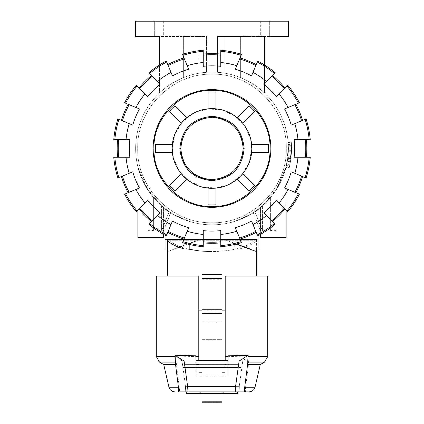 <?xml version="1.0" encoding="UTF-8"?>
<svg xmlns="http://www.w3.org/2000/svg" width="424" height="424" viewBox="0 0 424 424"><rect width="100%" height="100%" fill="white"/><g stroke="black" fill="none" stroke-linecap="round" stroke-linejoin="round"><path stroke-width="0.32" stroke-dasharray="2.12 1.59" d="M289.555 166.144C288.908 168.842 288.908 168.842 289.555 166.144C288.908 168.842 288.908 168.842 289.555 166.144L291.526 146.784L291.436 144.372L290.981 157.924L291.495 151.342L291.293 142.135L291.436 144.372L288.262 144.536L288.119 142.395L288.315 151.225L287.822 157.543L288.262 144.536L288.346 146.847L286.454 165.44C285.834 168.031 285.834 168.031 286.454 165.44C285.834 168.031 285.834 168.031 286.454 165.44L288.346 146.815L288.251 144.356L291.431 144.187L291.526 146.746L289.555 166.144L286.454 165.44L289.555 166.144M287.822 157.543L290.981 157.924M288.315 151.225L291.495 151.342L288.315 151.225M288.32 145.946L291.5 145.84L288.32 145.946M291.156 156.323L291.521 150.356L290.859 158.883A79.542 79.542 0 0 1 290.838 159.064L289.889 164.602A79.542 79.542 0 0 0 291.495 145.697L291.489 145.575A79.542 79.542 0 0 1 290.424 161.782L290.811 159.233A79.542 79.542 0 0 0 290.917 158.459L291.156 156.323L287.991 156.011L291.156 156.323M291.495 145.697L288.315 145.808A76.362 76.362 0 0 1 286.778 163.956L287.684 158.64A76.362 76.362 0 0 0 287.705 158.465L288.341 150.282L287.758 158.062A76.362 76.362 0 0 1 287.663 158.799L287.286 161.247A76.362 76.362 0 0 0 288.309 145.692L291.495 145.697M288.341 150.282L291.521 150.356L288.341 150.282M286.115 166.871L289.2 167.639L286.115 166.871M287.286 161.247L290.424 161.782L287.286 161.247M290.891 158.64L291.542 149.015L288.362 148.994L287.737 158.237L290.891 158.64L291.474 145.183C292.613 154.845 287.546 175.234 289.56 166.129L289.073 168.153L285.988 167.363L287.488 159.986L287.339 160.929L290.477 161.449L290.716 159.933L287.567 159.472L287.488 159.986C287.17 166.15 289.051 140.344 288.294 151.713L291.474 151.85C292.263 140.005 290.302 166.886 290.636 160.468L289.56 166.129L286.46 165.424C284.52 174.163 289.385 154.59 288.299 145.315L288.087 154.983L288.119 142.411L291.288 142.162L291.256 155.253L288.087 154.983L287.737 158.237L290.891 158.64M288.294 151.713L291.474 151.85M212 224.831A76.362 76.362 0 0 1 145.867 110.288A76.362 76.362 0 0 1 278.133 110.288A76.362 76.362 0 0 1 212 224.831A76.362 76.362 0 0 0 234.175 221.545C249.821 215.032 258.078 210.755 258.932 208.709C258.078 210.755 249.821 215.032 234.175 221.545C249.821 215.032 258.078 210.755 258.932 208.709C258.078 210.755 249.821 215.032 234.175 221.545A76.362 76.362 0 0 1 212 224.831A76.362 76.362 0 0 0 278.133 110.288A76.362 76.362 0 0 0 145.867 110.288A76.362 76.362 0 0 0 212 224.831A76.362 76.362 0 0 1 189.825 221.545C174.179 215.032 165.922 210.755 165.069 208.709C165.922 210.755 174.179 215.032 189.825 221.545C174.179 215.032 165.922 210.755 165.069 208.709C165.922 210.755 174.179 215.032 189.825 221.545A76.362 76.362 0 0 0 212 224.831M264.502 64.967L264.502 93.015A76.362 76.362 0 0 0 159.498 93.015A76.362 76.362 0 0 1 206.43 72.313L198.808 73.257A76.362 76.362 0 0 0 183.364 77.682A76.362 76.362 0 0 1 198.808 73.257L206.43 72.313A76.362 76.362 0 0 0 159.498 93.015A76.362 76.362 0 0 1 264.502 93.015A76.362 76.362 0 0 0 217.57 72.313L225.192 73.257A76.362 76.362 0 0 1 240.636 77.682A76.362 76.362 0 0 0 225.192 73.257L217.57 72.313A76.362 76.362 0 0 1 264.502 93.015L264.502 36.475L260.681 36.475L288.362 36.475L217.57 36.475L217.57 72.313L217.57 36.475L217.57 72.313L217.57 36.475L264.502 36.475L264.502 93.015L264.502 36.475M276.114 189.952L276.114 230.773L273.247 230.009L270.385 230.773L273.247 230.009L276.114 230.773L276.114 189.952L276.114 230.773L276.114 189.952L270.385 197.69L276.114 189.952L286.136 166.78L283.63 174.942L279.246 184.657L276.114 189.952C281.536 182.712 286.067 167.909 286.02 167.231C284.154 175.584 279.893 184.53 273.247 194.075L262.424 205.82L253.303 212.7L260.463 207.484C260.961 207.447 264.269 204.183 270.385 197.69C264.269 204.183 260.961 207.447 260.463 207.484L253.303 212.7L262.424 205.82L277.81 187.201L286.136 166.78L286.136 237.562L260.363 237.562L286.136 237.562L260.363 237.562L260.363 207.564L260.363 234.435M147.886 189.952L147.886 230.773L147.886 189.952L147.886 230.773L150.753 230.009L153.615 230.773L153.615 197.69L153.615 230.773L150.753 230.009L147.886 230.773L147.886 189.952L153.615 197.69L147.886 189.952L137.864 166.78L141.256 177.211L147.886 189.952C142.464 182.712 137.933 167.909 137.98 167.231C139.846 175.584 144.107 184.53 150.753 194.075L161.576 205.82L170.697 212.7L163.537 207.484C163.039 207.447 159.731 204.183 153.615 197.69C159.731 204.183 163.039 207.447 163.537 207.484L170.697 212.7L161.576 205.82L146.19 187.201L137.864 166.78L137.864 237.562L163.638 237.562L137.864 237.562L163.638 237.562L163.638 207.564L163.638 234.435M161.576 205.82L161.576 230.773L162.858 230.009L163.537 230.773L163.537 207.484L163.537 230.773L162.858 230.009L161.576 230.773L161.576 205.82M270.385 230.773L270.385 197.69L270.385 230.773M260.463 207.484L260.463 230.773L261.142 230.009L262.424 230.773L262.424 205.82L262.424 230.773L261.142 230.009L260.463 230.773L260.463 207.484M212 180.29A31.816 31.816 0 0 1 184.445 132.564A31.816 31.816 0 0 1 239.555 132.564A31.816 31.816 0 0 1 212 180.29A31.816 31.816 0 0 0 239.555 132.564A31.816 31.816 0 0 0 184.445 132.564A31.816 31.816 0 0 0 212 180.29M220.75 55.125L220.75 66.314L220.75 55.125A93.757 93.757 0 0 0 203.25 55.125L203.25 66.314L203.25 55.125M220.75 62.476L220.75 50.223A98.633 98.633 0 0 1 241.516 54.357L236.825 65.672A86.438 86.438 0 0 0 220.75 62.476L220.75 66.314A82.622 82.622 0 0 0 203.25 66.314L203.25 62.476A86.438 86.438 0 0 0 187.175 65.672L182.484 54.357A98.633 98.633 0 0 1 203.25 50.223L203.25 62.476M203.25 234.467L203.25 246.715A98.633 98.633 0 0 1 182.484 242.586L187.175 231.266A86.438 86.438 0 0 0 203.25 234.467L203.25 230.624A82.622 82.622 0 0 0 220.75 230.624L220.75 234.467A86.438 86.438 0 0 0 236.825 231.266L241.516 242.586A98.633 98.633 0 0 1 220.75 246.715L220.75 234.467M203.25 241.818A93.757 93.757 0 0 0 220.75 241.818M220.75 54.06A94.817 94.817 0 0 0 203.25 54.06M203.25 242.883A94.817 94.817 0 0 0 220.75 242.883M212 89.607A58.862 58.862 0 0 0 161.025 177.9A58.862 58.862 0 0 0 262.975 177.9A58.862 58.862 0 0 0 212 89.607A58.862 58.862 0 0 0 161.025 177.9A58.862 58.862 0 0 0 262.975 177.9A58.862 58.862 0 0 0 212 89.607A58.862 58.862 0 0 1 262.975 177.9A58.862 58.862 0 0 1 161.025 177.9A58.862 58.862 0 0 1 212 89.607M222.022 330.582L222.022 339.333L222.022 330.582M201.978 330.582L201.978 321.832L201.978 330.582M222.022 310.124L222.022 274.471L201.978 274.471L201.978 310.124L201.978 274.471L222.022 274.471L222.022 310.124L225.202 310.124L225.202 276.061L256.547 276.061L225.202 276.061L225.202 310.124M187.896 249.015C179.437 246.98 173.474 244.219 170.003 240.742L212 240.742L212 251.607C232.235 251.215 246.233 247.589 253.997 240.742L212 240.742L227.571 240.742L224.089 239.47L257.347 239.47C254.342 243.413 248.321 246.593 239.29 249.015L212 249.015L212 243.286M256.547 240.742L227.571 240.742L250.181 249.015L256.547 249.015L256.547 240.742L253.997 240.742M236.083 244.118L256.547 251.607M167.729 240.742L170.003 240.742M239.29 249.015L212 249.015L212 240.742L212 249.015L212 240.742L197.149 240.742L167.453 251.607L199.911 239.47L173.819 249.015L196.429 240.742L167.453 240.742M198.798 310.124L198.798 276.061L198.798 310.124L201.978 310.124M156.318 276.061L198.798 276.061L167.453 276.061L198.798 276.061L198.798 375.966L228.038 375.966L225.202 375.966L225.202 276.061L267.682 276.061M186.544 391.877L222.022 391.877L222.022 402.8L201.978 402.8L201.978 391.877L201.978 402.8L201.978 393.467L222.022 393.467L222.022 391.877L237.456 391.877L186.544 391.877L237.456 391.877M225.202 372.654L225.202 375.966L225.202 372.654L222.022 372.654L225.202 372.654M225.202 360.432L225.202 375.966L195.962 375.966L198.798 375.966L198.798 360.432M238.903 391.877L248.952 391.877M178.239 391.877L185.887 391.877M195.962 355.805L195.962 360.57L228.038 360.57L228.038 375.966L228.038 360.432L228.038 375.966L228.038 364.582L225.202 364.582L228.038 364.582L228.038 362.138L225.202 362.138L228.038 362.138L228.038 355.805M228.038 360.57L228.038 356.648L248.968 355.895L242.777 360.935L239.205 386.619L185.585 386.619L182.013 360.935L242.777 360.935M245.761 391.877C245.348 392.412 245.268 391.034 245.517 387.743L248.443 364.582L248.968 355.895M182.013 360.935L175.881 355.943L176.416 364.582L179.347 387.743C179.606 390.96 179.548 392.338 179.167 391.877M195.962 360.57L195.962 375.966L195.962 356.648L175.881 355.943M222.022 401.835L222.022 393.467L201.978 393.467L222.022 393.467L222.022 401.835L201.978 401.835L222.022 401.835L222.022 402.8L222.022 401.835M183.147 367.529L241.648 367.529M248.443 364.582L260.272 364.582M169.091 387.743L179.347 387.743M198.798 364.582L195.962 364.582L198.798 364.582M163.728 364.582L176.416 364.582M245.517 387.743L254.909 387.743M201.978 360.432L201.978 274.471L222.022 274.471L222.022 360.432M200.865 393.467L200.865 391.877M201.978 372.654L198.798 372.654L201.978 372.654M200.865 375.966L200.865 372.654L200.865 375.966M186.544 393.467L201.978 393.467M223.135 391.877L223.135 393.467M222.022 393.467L237.456 393.467M223.135 372.654L223.135 375.966L223.135 372.654M222.022 310.114L201.978 310.114M201.978 313.543L222.022 313.543M257.347 239.47L212 239.47L212 251.607L212 239.47L166.653 239.47L212 239.47L212 240.742L212 239.47L224.089 239.47L236.507 244.012M165.069 249.015L167.453 249.015M256.547 249.015L258.932 249.015M153.933 148.469C153.133 179.5 180.974 207.336 212 206.536C243.026 207.336 270.867 179.5 270.067 148.469C270.867 117.443 243.026 89.602 212 90.402C180.974 89.602 153.133 117.443 153.933 148.469C153.133 117.443 180.974 89.602 212 90.402C243.026 89.602 270.867 117.443 270.067 148.469C270.867 179.5 243.026 207.336 212 206.536C180.974 207.336 153.133 179.5 153.933 148.469C153.133 117.443 180.974 89.602 212 90.402C243.026 89.602 270.867 117.443 270.067 148.469C270.867 179.5 243.026 207.336 212 206.536C180.974 207.336 153.133 179.5 153.933 148.469M173.204 157.235L178.886 170.501L188.929 180.868L202.004 186.968L216.399 188.002L230.211 183.831L241.627 175.006L249.142 162.689L251.771 148.469A39.776 39.776 -88.1 0 0 251.739 146.916M248.003 131.573A39.819 39.792 147.7 0 1 248.676 133.078M250.616 138.95A39.819 39.792 147.7 0 1 251.522 144.012M210.553 108.724A39.771 39.771 -4.3 0 1 211.936 108.698M194.51 112.752L196.445 111.867M196.529 111.83L198.384 111.099M182.696 121.582A39.771 39.771 81.1 0 1 183.868 120.352M174.502 135.208L175.138 133.534M175.144 133.518L175.987 131.599M213.447 188.219A39.771 39.771 175.7 0 1 212.064 188.24M229.49 184.191L227.556 185.076M227.471 185.113L225.616 185.839M241.304 175.361A39.771 39.771 -98.9 0 1 240.132 176.585M249.498 161.735L248.862 163.41M248.856 163.42L248.013 165.344M250.796 139.703L245.114 126.437L235.071 116.075L221.996 109.975L207.601 108.942L193.789 113.113L182.373 121.937L174.858 134.254L172.229 148.469A39.776 39.776 92.2 0 0 172.25 149.773M175.997 165.371A39.819 39.792 147.7 0 1 175.324 163.86M173.384 157.993A39.819 39.792 147.7 0 1 172.478 152.926M219.918 109.493L224.858 110.834L230.036 113.023L237.17 117.676L249.026 105.825L237.17 117.676A39.771 39.771 -81.1 0 1 242.793 123.299L254.649 111.448L242.793 123.299C247.802 129.506 250.727 136.57 251.575 144.494L268.334 144.494A56.477 56.477 0 0 1 268.334 152.449L251.575 152.449A39.776 39.776 -92.2 0 0 251.771 148.469M172.229 148.469A39.776 39.776 88.1 0 1 172.425 144.494L155.666 144.494A56.477 56.477 180 0 0 155.666 152.449L172.425 152.449C173.273 160.373 176.198 167.438 181.207 173.639L169.351 185.495L181.207 173.639A39.771 39.771 98.9 0 0 186.83 179.267L193.964 183.921L199.142 186.109L204.082 187.445M213.049 108.714A39.771 39.771 4.3 0 0 208.025 108.899L208.025 92.135L208.025 108.899A39.776 39.776 0 0 0 186.83 117.676A39.771 39.771 118.7 0 0 181.207 123.299L169.351 111.448L181.207 123.299A39.819 39.792 -147.7 0 0 172.425 144.494L155.666 144.494L172.425 144.494M186.83 117.676L174.974 105.825A56.477 56.477 0 0 0 169.351 111.448A56.477 56.477 0 0 1 174.974 105.825M215.975 108.899L215.975 92.135A56.477 56.477 0 0 0 208.025 92.135A56.477 56.477 0 0 1 215.975 92.135M210.951 188.23A39.771 39.771 -175.7 0 0 215.975 188.044L215.975 204.808L215.975 188.044A39.776 39.776 0 0 0 237.17 179.267A39.771 39.771 -61.3 0 0 242.793 173.639L254.649 185.495L242.793 173.639A39.819 39.792 -147.7 0 0 251.575 152.449M237.17 179.267L249.026 191.118A56.477 56.477 0 0 0 254.649 185.495A56.477 56.477 0 0 1 249.026 191.118M208.025 188.044L208.025 204.808A56.477 56.477 0 0 0 215.975 204.808A56.477 56.477 0 0 1 208.025 204.808M174.974 191.118L186.83 179.267L174.974 191.118A56.477 56.477 0 0 1 169.351 185.495A56.477 56.477 0 0 0 174.974 191.118L186.83 179.267M208.491 179.463L214.639 179.548L221.524 178.17L225.966 176.363L231.849 172.531L236.725 167.485L239.29 163.574L241.977 157.092L242.931 152.502L243.191 148.469L244.155 148.469C242.173 128.71 231.303 117.994 211.544 116.319C192.252 118.434 181.684 129.15 179.845 148.469C181.827 168.233 192.697 178.949 212.456 180.624C231.748 178.509 242.316 167.793 244.155 148.469M215.509 117.48L209.361 117.39L202.476 118.768L198.035 120.58L192.152 124.407L187.276 129.453L184.71 133.369L182.023 139.846L181.069 144.441L180.809 148.469L179.845 148.469M268.334 144.494L251.575 144.494L268.334 144.494A56.477 56.477 180 0 1 268.334 152.449M249.026 105.825A56.477 56.477 0 0 1 254.649 111.448A56.477 56.477 0 0 0 249.026 105.825L237.17 117.676M155.666 152.449A56.477 56.477 0 0 1 155.666 144.494M181.207 123.299L169.351 111.448M208.025 108.899L208.025 92.135M242.793 123.299L254.649 111.448M242.793 173.639L254.649 185.495M215.975 188.044L215.975 204.808M181.207 173.639L169.351 185.495M295.878 192.687L284.552 187.996L295.878 192.687A94.817 94.817 0 0 0 302.572 176.517L306.117 177.985L302.572 176.517M272.574 221.418L263.903 212.753L272.574 221.418A94.817 94.817 0 0 0 284.944 209.043L287.658 211.756L284.944 209.043M305.349 139.719L294.155 139.719L305.349 139.719A93.757 93.757 0 0 1 305.349 157.219L294.155 157.219L305.349 157.219M255.804 231.361L251.522 221.026L255.804 231.361A93.757 93.757 0 0 1 239.639 238.06M294.892 104.664L284.552 108.947L294.892 104.664A93.757 93.757 0 0 1 301.591 120.835L291.251 125.117L301.591 120.835M284.944 87.901L276.278 96.566L284.944 87.901A94.817 94.817 0 0 0 272.574 75.525L275.282 72.811L272.574 75.525M167.787 232.347L172.478 221.026L167.787 232.347A94.817 94.817 0 0 0 183.952 239.046M256.213 64.591L251.522 75.917L256.213 64.591A94.817 94.817 0 0 0 240.048 57.897M139.056 209.043L147.722 200.377L139.056 209.043A94.817 94.817 0 0 0 151.426 221.418L148.718 224.126L151.426 221.418M121.428 176.517L132.749 171.826L121.428 176.517A94.817 94.817 0 0 0 128.122 192.687L124.582 194.15L128.122 192.687M168.196 65.577L172.478 75.917L168.196 65.577A93.757 93.757 0 0 1 184.361 58.883M117.586 139.719L129.845 139.719L117.586 139.719A94.817 94.817 0 0 0 117.586 157.219L113.754 157.219L117.586 157.219M139.809 88.653L147.722 96.566L139.809 88.653A93.757 93.757 0 0 1 152.179 76.278L160.097 84.191L152.179 76.278M294.797 173.294A86.438 86.438 0 0 0 297.993 157.219L310.246 157.219A98.633 98.633 0 0 1 306.117 177.985L291.251 171.826A82.622 82.622 0 0 1 284.552 187.996L299.418 194.15A98.633 98.633 0 0 1 287.658 211.756L276.278 200.377A82.622 82.622 0 0 1 263.903 212.753L275.282 224.126A98.633 98.633 0 0 1 257.681 235.887L251.522 221.026A82.622 82.622 0 0 1 235.357 227.72L236.825 231.266M274.529 73.564A97.573 97.573 0 0 0 257.273 62.037L257.681 61.051A98.633 98.633 0 0 1 275.282 72.811L263.903 84.191A82.622 82.622 0 0 1 276.278 96.566L287.658 85.187A98.633 98.633 0 0 1 299.418 102.788L284.552 108.947A82.622 82.622 0 0 1 291.251 125.117L306.117 118.959A98.633 98.633 0 0 1 310.246 139.719L309.181 139.719A97.573 97.573 0 0 0 305.132 119.367M157.378 215.466A86.438 86.438 0 0 0 171.01 224.572L166.319 235.887A98.633 98.633 0 0 1 148.718 224.126L160.097 212.753A82.622 82.622 0 0 1 147.722 200.377L136.343 211.756A98.633 98.633 0 0 1 124.582 194.15L139.448 187.996A82.622 82.622 0 0 1 132.749 171.826L117.883 177.985A98.633 98.633 0 0 1 113.754 157.219L129.845 157.219A82.622 82.622 0 0 1 129.845 139.719L113.754 139.719A98.633 98.633 0 0 1 117.883 118.959L132.749 125.117A82.622 82.622 0 0 1 139.448 108.947L124.582 102.788A98.633 98.633 0 0 1 136.343 85.187L147.722 96.566A82.622 82.622 0 0 1 160.097 84.191L148.718 72.811A98.633 98.633 0 0 1 166.319 61.051L172.478 75.917A82.622 82.622 0 0 1 188.643 69.223L187.175 65.672M122.409 176.108A93.757 93.757 0 0 0 129.108 192.279M139.809 208.29A93.757 93.757 0 0 0 152.179 220.666M118.651 139.719A93.757 93.757 0 0 0 118.651 157.219M168.196 231.361A93.757 93.757 0 0 0 184.361 238.06M129.108 104.664A93.757 93.757 0 0 0 122.409 120.835M128.122 104.256A94.817 94.817 0 0 0 121.428 120.427M151.426 75.525A94.817 94.817 0 0 0 139.056 87.901M240.048 239.046A94.817 94.817 0 0 0 256.213 232.347M183.952 57.897A94.817 94.817 0 0 0 167.787 64.591M271.821 220.666A93.757 93.757 0 0 0 284.191 208.29M294.892 192.279A93.757 93.757 0 0 0 301.591 176.108M255.804 65.577A93.757 93.757 0 0 0 239.639 58.883M306.414 157.219A94.817 94.817 0 0 0 306.414 139.719M284.191 88.653A93.757 93.757 0 0 0 271.821 76.278M171.01 224.572L172.478 221.026A82.622 82.622 0 0 0 188.643 227.72L187.175 231.266M266.622 81.477A86.438 86.438 0 0 0 252.99 72.372L251.522 75.917A82.622 82.622 0 0 0 235.357 69.223L236.825 65.672M297.993 157.219L294.155 157.219A82.622 82.622 0 0 0 294.155 139.719L297.993 139.719A86.438 86.438 0 0 0 294.797 123.644M302.572 120.427A94.817 94.817 0 0 0 295.878 104.256M114.819 157.219A97.573 97.573 0 0 0 118.868 177.577M126.008 157.219A86.438 86.438 0 0 0 129.203 173.294M125.568 193.742A97.573 97.573 0 0 0 137.095 210.998M135.903 189.464A86.438 86.438 0 0 0 145.008 203.091M149.471 223.374A97.573 97.573 0 0 0 166.727 234.907M182.892 241.601A97.573 97.573 0 0 0 203.25 245.65M220.75 245.65A97.573 97.573 0 0 0 241.108 241.601M257.273 234.907A97.573 97.573 0 0 0 274.529 223.374M252.99 224.572A86.438 86.438 0 0 0 266.622 215.466M286.905 210.998A97.573 97.573 0 0 0 298.432 193.742M278.992 203.091A86.438 86.438 0 0 0 288.097 189.464M305.132 177.577A97.573 97.573 0 0 0 309.181 157.219M309.181 139.719L297.993 139.719M252.99 72.372L257.273 62.037M203.25 51.288A97.573 97.573 0 0 0 182.892 55.337M166.727 62.037A97.573 97.573 0 0 0 149.471 73.564M171.01 72.372A86.438 86.438 0 0 0 157.378 81.477M118.868 119.367A97.573 97.573 0 0 0 114.819 139.719M129.203 123.644A86.438 86.438 0 0 0 126.008 139.719M137.095 85.94A97.573 97.573 0 0 0 125.568 103.196M145.008 93.852A86.438 86.438 0 0 0 135.903 107.479M241.108 55.337A97.573 97.573 0 0 0 220.75 51.288M288.097 107.479A86.438 86.438 0 0 0 278.992 93.852M298.432 103.196A97.573 97.573 0 0 0 286.905 85.94M154.728 36.475L154.728 21.2L154.728 36.475L206.43 36.475L206.43 72.313L206.43 36.475L159.498 36.475L159.498 93.015L159.498 36.475L135.638 36.475L154.728 36.475L135.638 36.475L135.638 21.2L135.638 36.475L135.638 21.2L163.32 21.2L135.638 21.2L154.092 21.2L154.092 36.475M269.272 36.475L269.272 21.2L260.681 21.2L269.272 21.2L269.272 36.475L288.362 36.475L288.362 21.2L288.362 36.475L288.362 21.2L154.092 21.2M269.908 21.2L269.908 36.475M206.43 72.313L206.43 36.475L198.808 36.475L198.808 73.257L198.808 36.475L183.364 36.475L206.43 36.475L206.43 72.313M183.364 77.682L183.364 36.475L183.364 77.682M225.192 36.475L217.57 36.475L225.192 36.475L225.192 73.257L225.192 36.475L240.636 36.475L225.192 36.475M240.636 77.682L240.636 36.475L240.636 77.682M159.498 64.967L159.498 36.475M262.424 230.773L254.856 211.671L262.424 230.773M253.303 212.7L260.463 230.773L253.303 212.7M189.825 244.579L189.825 243.159M234.175 243.159L234.175 249.015M184.71 249.015L212 249.015M153.615 197.69L153.615 230.773L153.615 197.69M161.576 230.773L169.144 211.671L161.576 230.773M163.537 230.773L170.697 212.7L163.537 230.773M212 72.107A76.362 76.362 0 0 1 278.133 186.65A76.362 76.362 0 0 1 145.867 186.65A76.362 76.362 0 0 1 212 72.107A76.362 76.362 0 0 1 278.133 186.65A76.362 76.362 0 0 1 145.867 186.65A76.362 76.362 0 0 1 212 72.107A76.362 76.362 0 0 0 145.867 186.65A76.362 76.362 0 0 0 278.133 186.65A76.362 76.362 0 0 0 212 72.107A76.362 76.362 0 0 0 145.867 186.65A76.362 76.362 0 0 0 278.133 186.65A76.362 76.362 0 0 0 212 72.107M137.705 148.469C136.682 188.171 172.303 223.787 212 222.764C251.702 223.787 287.318 188.171 286.295 148.469C287.318 108.772 251.697 73.151 212 74.179C172.298 73.151 136.682 108.772 137.705 148.469C136.682 108.772 172.298 73.151 212 74.179C251.697 73.151 287.318 108.772 286.295 148.469C287.318 188.171 251.702 223.787 212 222.764C172.303 223.787 136.682 188.171 137.705 148.469C136.682 108.772 172.303 73.151 212 74.179C251.702 73.151 287.318 108.772 286.295 148.469C287.318 188.171 251.697 223.787 212 222.764C172.298 223.787 136.682 188.171 137.705 148.469C136.682 188.171 172.298 223.787 212 222.764C251.697 223.787 287.318 188.171 286.295 148.469C287.318 108.772 251.702 73.151 212 74.179C172.303 73.151 136.682 108.772 137.705 148.469M288.346 146.847L291.526 146.784M288.346 146.815L291.526 146.746M287.705 158.465L290.859 158.883M287.684 158.64L290.838 159.064M286.778 163.956L289.889 164.602M287.663 158.799L290.811 159.233M287.758 158.062L290.917 158.459M287.488 159.986L290.636 160.468M222.022 401.21L201.978 401.21M182.665 364.105L242.125 364.105M248.856 356.626L267.682 356.626M248.347 362.138L264.502 362.138M156.318 356.626L175.987 356.626M194.971 356.626L198.798 356.626M198.798 362.138L195.962 362.138L198.798 362.138M159.498 362.138L176.495 362.138M225.202 356.626L229.029 356.626M201.978 319.86L222.022 319.86M201.978 279.241L222.022 279.241M285.977 167.416L289.057 168.206M288.119 142.395L291.293 142.141L288.119 142.385M288.135 142.543L291.304 142.294M137.864 166.78L137.864 210.23M286.136 166.78L286.136 210.23M201.978 339.333L222.022 339.333L201.978 339.333M201.978 321.832L222.022 321.832L201.978 321.832M163.32 21.2L163.32 36.475M260.681 21.2L260.681 36.475M165.069 208.709L165.069 235.225M258.932 208.709L258.932 235.225"/><path stroke-width="0.64" d="M163.638 234.435L163.638 237.562L137.864 237.562L137.864 210.23M286.136 210.23L286.136 237.562L260.363 237.562L260.363 234.435M203.25 55.125A93.757 93.757 0 0 1 220.75 55.125M203.25 62.476L203.25 50.223A98.633 98.633 0 0 0 182.484 54.357L187.175 65.672A86.438 86.438 0 0 1 203.25 62.476L203.25 66.314A82.622 82.622 0 0 1 220.75 66.314L220.75 62.476A86.438 86.438 0 0 1 236.825 65.672L241.516 54.357A98.633 98.633 0 0 0 220.75 50.223L220.75 62.476M220.75 234.467L220.75 246.715A98.633 98.633 0 0 0 241.516 242.586L236.825 231.266A86.438 86.438 0 0 1 220.75 234.467L220.75 230.624A82.622 82.622 0 0 1 203.25 230.624L203.25 234.467A86.438 86.438 0 0 1 187.175 231.266L182.484 242.586A98.633 98.633 0 0 0 203.25 246.715L203.25 234.467M220.75 241.818A93.757 93.757 0 0 1 203.25 241.818M203.25 54.06A94.817 94.817 0 0 1 220.75 54.06M220.75 242.883A94.817 94.817 0 0 1 203.25 242.883M212 89.607A58.862 58.862 0 0 1 262.975 177.9A58.862 58.862 0 0 1 161.025 177.9A58.862 58.862 0 0 1 212 89.607M256.547 249.015L256.547 251.607L236.083 244.118M212 243.286L212 251.607L199.439 250.944L187.896 249.015M167.453 276.061L167.453 240.742L167.729 240.742M201.978 310.124L198.798 310.124M225.202 310.124L222.022 310.124M201.978 393.467L201.978 402.8L222.022 402.8L201.978 402.8L222.022 402.8L222.022 393.467M225.202 356.626L228.038 356.626L228.038 360.432L228.038 355.805L248.22 355.27L248.013 356.626L267.682 356.626L267.682 276.061L225.202 276.061L225.202 360.432M198.798 360.432L198.798 276.061L156.318 276.061L156.318 356.626L175.144 356.626L174.932 355.233L184.101 361.062L187.657 386.619L187.964 391.877L235.246 391.877L235.553 386.619L239.109 361.062L248.22 355.27M248.013 356.626L247.584 364.582L244.653 387.743L254.909 387.743C253.78 390.356 251.798 391.734 248.952 391.877L235.246 391.877M187.964 391.877L178.239 391.877C178.652 392.412 178.732 391.034 178.483 387.743L175.557 364.582L175.144 356.626M185.585 386.619L185.887 391.877L186.544 391.877L186.544 393.467L200.865 393.467L200.865 391.877M223.135 391.877L223.135 393.467L237.456 393.467L237.456 391.877L238.903 391.877L239.205 386.619M198.798 356.626L195.962 356.626L195.962 360.432L195.962 355.805L174.932 355.233M228.038 360.432L195.962 360.432M184.101 361.062L239.109 361.062M244.653 387.743C244.394 390.96 244.452 392.338 244.834 391.877M185.219 367.529L237.991 367.529M254.909 387.743L260.272 364.582L247.584 364.582M178.483 387.743L169.091 387.743C170.22 390.356 172.202 391.734 175.048 391.877M175.557 364.582L163.728 364.582L159.498 362.138L156.318 356.626M222.022 278.414L222.022 274.471L201.978 274.471L201.978 278.414L222.022 278.414L222.022 360.432M201.978 278.414L201.978 360.432M223.135 393.467L200.865 393.467M201.978 313.718L222.022 313.718M201.978 309.26L222.022 309.26M236.507 244.012L250.181 249.015L258.932 249.015L258.932 235.225M244.155 148.469C242.173 168.233 231.303 178.949 211.544 180.624C192.252 178.509 181.684 167.793 179.845 148.469C181.827 128.71 192.697 117.994 212.456 116.319C231.748 118.434 242.316 129.15 244.155 148.469L243.191 148.469C241.298 167.554 230.804 177.953 211.698 179.659C192.909 177.672 182.617 167.279 180.809 148.469C182.702 129.384 193.196 118.99 212.302 117.278C231.091 119.266 241.383 129.665 243.191 148.469L242.841 143.794L241.012 137.016L237.721 130.825L234.748 127.131L231.292 123.962L225.324 120.268L220.952 118.593L215.509 117.48M173.204 157.235L172.229 148.469C171.678 169.982 191.129 189.093 212.562 188.24C233.613 188.473 252.307 169.515 251.771 148.469C252.322 126.962 232.871 107.844 211.438 108.703C190.387 108.47 171.694 127.423 172.229 148.469A39.776 39.776 72.6 0 1 172.425 144.494L173.405 138.86L174.502 135.208M251.739 146.916A39.776 39.776 -88.1 0 0 251.575 144.494A39.776 39.776 -72.6 0 1 251.771 148.469A39.776 39.776 -107.4 0 1 251.575 152.449L250.595 158.078L249.498 161.735M211.936 108.698A39.771 39.771 -4.3 0 1 215.975 108.899A39.776 39.776 0 0 1 237.17 117.676A39.771 39.771 -118.7 0 1 242.793 123.299A39.819 39.792 147.7 0 1 248.003 131.573M248.676 133.078A39.819 39.792 147.7 0 1 250.616 138.95M251.522 144.012A39.819 39.792 147.7 0 1 251.575 144.494L268.334 144.494A56.477 56.477 180 0 1 268.334 152.449A56.477 56.477 0 0 0 268.334 144.494M198.384 111.099L201.835 110.017L208.025 108.899A39.771 39.771 -4.3 0 1 210.553 108.724M183.868 120.352A39.771 39.771 81.1 0 1 186.83 117.676L194.51 112.752M175.987 131.599L177.619 128.472L181.207 123.299A39.771 39.771 81.1 0 1 182.696 121.582M212.064 188.24A39.771 39.771 175.7 0 1 208.025 188.044A39.776 39.776 0 0 1 186.83 179.267A39.771 39.771 61.3 0 1 181.207 173.639A39.819 39.792 147.7 0 1 175.997 165.371M225.616 185.839L222.165 186.92L215.975 188.044A39.771 39.771 175.7 0 1 213.447 188.219M240.132 176.585A39.771 39.771 -98.9 0 1 237.17 179.267L229.49 184.191M248.013 165.344L246.381 168.466L242.793 173.639A39.771 39.771 -98.9 0 1 241.304 175.361M172.25 149.773A39.776 39.776 92.2 0 0 172.425 152.449A39.776 39.776 107.4 0 1 172.229 148.469M175.324 163.86A39.819 39.792 147.7 0 1 173.384 157.993M172.478 152.926A39.819 39.792 147.7 0 1 172.425 152.449L155.666 152.449A56.477 56.477 0 0 1 155.666 144.494A56.477 56.477 180 0 0 155.666 152.449M270.067 148.469C270.867 117.443 243.026 89.602 212 90.402C180.974 89.602 153.133 117.443 153.933 148.469C153.133 179.5 180.974 207.336 212 206.536C243.026 207.336 270.867 179.5 270.067 148.469M174.974 105.825A56.477 56.477 0 0 0 169.351 111.448A56.477 56.477 0 0 1 174.974 105.825L186.83 117.676M215.975 92.135A56.477 56.477 0 0 0 208.025 92.135A56.477 56.477 0 0 1 215.975 92.135L215.975 108.899A39.771 39.771 4.3 0 0 213.049 108.714M254.649 111.448A56.477 56.477 0 0 0 249.026 105.825A56.477 56.477 0 0 1 254.649 111.448L242.793 123.299M249.026 191.118A56.477 56.477 0 0 0 254.649 185.495A56.477 56.477 0 0 1 249.026 191.118L237.17 179.267M208.025 204.808A56.477 56.477 0 0 0 215.975 204.808A56.477 56.477 0 0 1 208.025 204.808L208.025 188.044A39.771 39.771 -175.7 0 0 210.951 188.23M169.351 185.495A56.477 56.477 0 0 0 174.974 191.118A56.477 56.477 0 0 1 169.351 185.495L181.207 173.639M237.17 117.676L249.026 105.825M208.025 108.899L208.025 92.135M181.207 123.299L169.351 111.448M172.425 144.494L155.666 144.494M186.83 179.267L174.974 191.118M215.975 188.044L215.975 204.808M242.793 173.639L254.649 185.495M251.575 152.449L268.334 152.449M179.845 148.469L180.809 148.469L181.599 155.454L183.931 162.069L186.279 166.118L189.252 169.812L194.6 174.359L198.676 176.67L203.048 178.35L208.491 179.463M250.796 139.703L251.771 148.469M219.918 109.493L215.975 108.899M204.082 187.445L208.025 188.044M302.572 176.517A94.817 94.817 0 0 1 295.878 192.687M301.591 176.108A93.757 93.757 0 0 1 294.892 192.279M284.944 209.043A94.817 94.817 0 0 1 272.574 221.418M284.191 208.29A93.757 93.757 0 0 1 271.821 220.666M305.349 139.719A93.757 93.757 0 0 1 305.349 157.219M306.414 139.719A94.817 94.817 0 0 1 306.414 157.219M256.213 232.347A94.817 94.817 0 0 1 240.048 239.046M255.804 231.361A93.757 93.757 0 0 1 239.639 238.06M294.892 104.664A93.757 93.757 0 0 1 301.591 120.835M295.878 104.256A94.817 94.817 0 0 1 302.572 120.427M272.574 75.525A94.817 94.817 0 0 1 284.944 87.901M271.821 76.278A93.757 93.757 0 0 1 284.191 88.653M183.952 239.046A94.817 94.817 0 0 1 167.787 232.347M184.361 238.06A93.757 93.757 0 0 1 168.196 231.361M240.048 57.897A94.817 94.817 0 0 1 256.213 64.591M239.639 58.883A93.757 93.757 0 0 1 255.804 65.577M151.426 221.418A94.817 94.817 0 0 1 139.056 209.043M152.179 220.666A93.757 93.757 0 0 1 139.809 208.29M128.122 192.687A94.817 94.817 0 0 1 121.428 176.517M129.108 192.279A93.757 93.757 0 0 1 122.409 176.108M167.787 64.591A94.817 94.817 0 0 1 183.952 57.897M168.196 65.577A93.757 93.757 0 0 1 184.361 58.883M117.586 157.219A94.817 94.817 0 0 1 117.586 139.719M118.651 157.219A93.757 93.757 0 0 1 118.651 139.719M139.809 88.653A93.757 93.757 0 0 1 152.179 76.278M139.056 87.901A94.817 94.817 0 0 1 151.426 75.525M294.797 173.294L306.117 177.985A98.633 98.633 0 0 0 310.246 157.219L297.993 157.219A86.438 86.438 0 0 1 294.797 173.294L291.251 171.826A82.622 82.622 0 0 1 284.552 187.996L288.097 189.464A86.438 86.438 0 0 1 278.992 203.091L287.658 211.756A98.633 98.633 0 0 0 299.418 194.15L288.097 189.464M278.992 203.091L276.278 200.377A82.622 82.622 0 0 1 263.903 212.753L266.622 215.466A86.438 86.438 0 0 1 252.99 224.572L257.681 235.887A98.633 98.633 0 0 0 275.282 224.126L266.622 215.466M305.132 119.367A97.573 97.573 0 0 1 309.181 139.719L310.246 139.719A98.633 98.633 0 0 0 306.117 118.959L294.797 123.644A86.438 86.438 0 0 1 297.993 139.719L294.155 139.719A82.622 82.622 0 0 1 294.155 157.219L297.993 157.219M252.99 224.572L251.522 221.026A82.622 82.622 0 0 1 235.357 227.72L236.825 231.266M288.097 107.479L299.418 102.788A98.633 98.633 0 0 0 287.658 85.187L278.992 93.852A86.438 86.438 0 0 1 288.097 107.479L284.552 108.947A82.622 82.622 0 0 1 291.251 125.117L294.797 123.644M257.273 62.037A97.573 97.573 0 0 1 274.529 73.564L275.282 72.811A98.633 98.633 0 0 0 257.681 61.051L252.99 72.372A86.438 86.438 0 0 1 266.622 81.477L263.903 84.191A82.622 82.622 0 0 1 276.278 96.566L278.992 93.852M187.175 231.266L188.643 227.72A82.622 82.622 0 0 1 172.478 221.026L171.01 224.572A86.438 86.438 0 0 1 157.378 215.466L148.718 224.126A98.633 98.633 0 0 0 166.319 235.887L171.01 224.572M236.825 65.672L235.357 69.223A82.622 82.622 0 0 1 251.522 75.917L252.99 72.372M157.378 215.466L160.097 212.753A82.622 82.622 0 0 1 147.722 200.377L145.008 203.091A86.438 86.438 0 0 1 135.903 189.464L124.582 194.15A98.633 98.633 0 0 0 136.343 211.756L145.008 203.091M135.903 189.464L139.448 187.996A82.622 82.622 0 0 1 132.749 171.826L129.203 173.294A86.438 86.438 0 0 1 126.008 157.219L113.754 157.219A98.633 98.633 0 0 0 117.883 177.985L129.203 173.294M149.471 73.564A97.573 97.573 0 0 1 166.727 62.037L166.319 61.051A98.633 98.633 0 0 0 148.718 72.811L157.378 81.477A86.438 86.438 0 0 1 171.01 72.372L172.478 75.917A82.622 82.622 0 0 1 188.643 69.223L187.175 65.672M126.008 157.219L129.845 157.219A82.622 82.622 0 0 1 129.845 139.719L126.008 139.719A86.438 86.438 0 0 1 129.203 123.644L117.883 118.959A98.633 98.633 0 0 0 113.754 139.719L114.819 139.719A97.573 97.573 0 0 1 118.868 119.367M145.008 93.852L136.343 85.187A98.633 98.633 0 0 0 124.582 102.788L135.903 107.479A86.438 86.438 0 0 1 145.008 93.852L147.722 96.566A82.622 82.622 0 0 1 160.097 84.191L157.378 81.477M122.409 120.835A93.757 93.757 0 0 1 129.108 104.664M129.203 123.644L132.749 125.117A82.622 82.622 0 0 1 139.448 108.947L135.903 107.479M121.428 120.427A94.817 94.817 0 0 1 128.122 104.256M309.181 157.219A97.573 97.573 0 0 1 305.132 177.577M298.432 193.742A97.573 97.573 0 0 1 286.905 210.998M274.529 223.374A97.573 97.573 0 0 1 257.273 234.907M241.108 241.601A97.573 97.573 0 0 1 220.75 245.65M203.25 245.65A97.573 97.573 0 0 1 182.892 241.601M166.727 234.907A97.573 97.573 0 0 1 149.471 223.374M137.095 210.998A97.573 97.573 0 0 1 125.568 193.742M118.868 177.577A97.573 97.573 0 0 1 114.819 157.219M114.819 139.719L126.008 139.719M171.01 72.372L166.727 62.037M220.75 51.288A97.573 97.573 0 0 1 241.108 55.337M266.622 81.477L274.529 73.564M297.993 139.719L309.181 139.719M286.905 85.94A97.573 97.573 0 0 1 298.432 103.196M182.892 55.337A97.573 97.573 0 0 1 203.25 51.288M125.568 103.196A97.573 97.573 0 0 1 137.095 85.94M269.272 36.475L288.362 36.475L288.362 21.2L269.908 21.2L269.908 36.475M154.092 36.475L154.092 21.2L135.638 21.2L135.638 36.475L154.728 36.475M264.502 64.967L264.502 36.475M159.498 64.967L159.498 36.475M154.092 21.2L269.908 21.2M167.453 249.015L165.069 249.015L165.069 239.47L166.653 239.47C169.658 243.413 175.679 246.593 184.71 249.015L212 249.015M189.825 244.579L189.825 249.015M166.653 239.47L165.069 239.47L165.069 235.225M201.978 401.21L222.022 401.21M187.657 386.619L235.553 386.619M184.758 364.243L238.452 364.243M267.682 356.626L264.502 362.138L247.505 362.138M175.653 362.138L159.498 362.138M201.978 320.056L222.022 320.056M256.547 251.607L256.547 276.061M260.272 364.582L264.502 362.138M169.091 387.743L163.728 364.582"/></g></svg>
